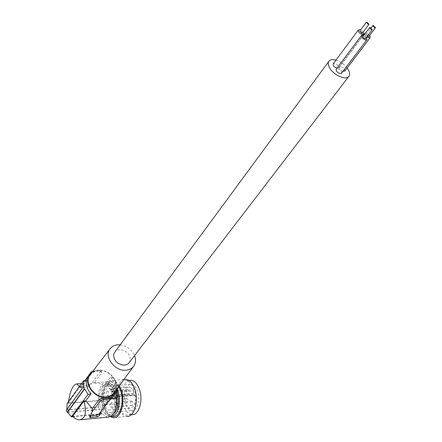 <?xml version="1.0" encoding="UTF-8"?>
<svg xmlns="http://www.w3.org/2000/svg" width="442" height="442" viewBox="0 0 442 442"><rect width="100%" height="100%" fill="white"/><g stroke="black" fill="none" stroke-linecap="round" stroke-linejoin="round"><path stroke-width="0.33" stroke-dasharray="2.21 1.66" d="M100.544 406.922C102.301 411.867 104.715 414.574 107.787 415.038C114.014 416.082 118.086 401.8 114.334 391.734C112.588 386.982 110.251 384.352 107.323 383.844C100.986 382.65 96.897 396.817 100.544 406.922M113.638 413.756L110.312 414.795C107.235 414.336 104.815 411.635 103.052 406.701L101.831 400.877C101.461 390.126 104.13 384.391 109.843 383.667C112.776 384.17 115.119 386.794 116.865 391.54L116.881 391.573M112.787 392.678L112.798 391.485L109.141 388.612C101.782 387.291 102.108 409.723 109.461 409.927C113.533 409.215 115.29 404.96 114.727 397.176L114.329 396.568L113.633 396.833L112.765 395.861L112.787 392.678L133.429 391.065L133.445 389.894L129.727 387.07C122.252 385.789 122.6 407.872 130.07 408.049C134.202 407.336 135.981 403.148 135.407 395.485L134.998 394.888L134.296 395.148L133.412 394.192L112.765 395.861M117.555 389.617C115.594 384.899 113.097 382.286 110.058 381.783C103.649 382.59 100.649 389.015 101.063 401.06L102.406 407.491C104.334 412.988 107.008 416.044 110.434 416.646M118.771 386.523C116.981 383.568 114.942 381.927 112.66 381.601C105.55 380.269 100.942 395.977 104.997 407.259C106.97 412.839 109.699 415.894 113.191 416.408M119.34 385.756C117.395 382.479 115.174 380.661 112.677 380.297C105.019 378.86 100.069 395.745 104.422 407.872C105.853 412.082 107.82 415.021 110.329 416.696M124.025 379.523C117.301 380.905 113.892 395.971 117.765 406.684C119.915 412.629 122.887 415.878 126.683 416.419L113.251 417.729M134.059 389.441C132.075 384.159 129.418 381.236 126.075 380.667C118.887 379.358 114.24 394.916 118.345 406.071C120.34 411.596 123.103 414.607 126.627 415.115C133.666 416.231 138.291 400.546 134.059 389.441M129.379 380.44C123.108 381.722 119.92 395.689 123.545 405.612C125.55 411.11 128.324 414.11 131.86 414.613M125.373 403.69C122.219 395.209 125.777 383.369 131.268 384.347C133.843 384.767 135.893 386.999 137.412 391.037C140.644 399.485 137.103 411.397 131.694 410.535C129.009 410.148 126.904 407.867 125.373 403.69M103.34 405.618C100.24 396.982 103.748 384.949 109.152 385.954C111.688 386.391 113.699 388.667 115.191 392.778C118.368 401.38 114.87 413.497 109.55 412.601C106.909 412.198 104.837 409.867 103.34 405.618M133.429 391.065L133.412 394.192M127.174 389.966C126.324 391.805 126.556 393.187 127.876 394.098L128.517 393.828C129.373 391.982 129.141 390.606 127.826 389.684L127.174 389.966M131.103 401.281C130.241 403.143 130.484 404.535 131.832 405.458L132.462 405.192C133.329 403.331 133.086 401.933 131.738 401.01L131.103 401.281M126.191 398.717C125.34 400.568 125.578 401.949 126.904 402.861L127.528 402.596C128.379 400.745 128.141 399.364 126.821 398.446L126.191 398.717M106.627 391.546C105.787 393.413 106.014 394.817 107.312 395.75L107.942 395.474C108.787 393.601 108.561 392.198 107.262 391.264L106.627 391.546M110.489 403.049C109.633 404.944 109.876 406.358 111.202 407.297L111.82 407.027C112.677 405.143 112.439 403.723 111.113 402.778L110.489 403.049M105.649 400.435C104.809 402.314 105.041 403.717 106.345 404.645L106.964 404.38C107.804 402.502 107.572 401.098 106.268 400.159L105.649 400.435M112.29 385.01L104.218 385.59L110.467 377.335L112.865 377.391L116.218 382.739L110.92 389.612L107.08 384.999L112.66 384.601L112.29 385.01L109.903 382.766L107.345 381.789C101.085 382.474 98.036 388.711 98.201 400.491L97.842 400.883L98.776 407.181L99.533 409.474L102.157 413.994L102.516 413.607L72.499 416.414M112.66 384.601L115.395 389.104L111.384 389.402L116.517 382.75L117.323 385.098L117.025 385.092L117.533 388.209M116.235 392.402L115.395 389.104M107.876 417.115L105.08 416.099L102.516 413.607M92.14 411.723L89.389 415.303L89.306 415.767L90.604 415.933M116.213 390.01L116.776 386.087L116.014 381.96C112.428 373.915 106.356 369.943 97.787 370.037L92.179 372.042M110.351 398.822L108.704 398.96L105.632 404.541L102.395 407.679L110.29 397.485M108.704 398.96L115.047 390.811C115.915 386.004 114.39 381.512 110.467 377.335M104.218 385.59L99.511 383.623L94.223 382.916L101.71 372.788L101.55 371.777L100.124 371.23L96.881 371.274L93.931 371.899L91.151 373.938L91.102 372.899M90.35 374.429C92.207 372.164 94.737 370.849 97.931 370.473C109.45 368.7 121.025 383.866 114.489 392.347M120.196 344.821C126.887 345.871 131.672 349.456 134.55 355.578M129.092 362.689C130.291 360.954 130.5 358.926 129.727 356.611C127.799 350.379 118.124 347.362 114.881 352.042M91.151 373.938L84.135 383.623L82.963 383.385L79.77 385.418L79.704 385.91L80.82 386.17L86.897 385.435L92.14 382.75L100.677 371.147L100.677 370.529L99.671 370.379L92.864 371.158M85.162 380.341L80.3 387.065L79.77 385.418M101.395 410.878L102.395 407.679M66.852 409.485L66.913 409.828L98.942 407.005M67.173 403.447L97.842 400.883M84.135 383.623L82.195 384.822L81.372 387.242L86.599 380.021M81.372 387.242L79.577 387.369L68.306 402.977L68.46 401.656M98.201 400.491L68.306 402.977M79.306 386.617L79.577 387.369M80.3 387.065L80.229 387.557L81.339 387.783L87.428 387.065L89.781 385.96L92.14 382.75L94.223 382.916M107.08 384.999L112.865 377.391M66.449 410.038L98.776 407.181M66.913 409.828L83.881 386.512M67.643 412.182L99.693 409.298M67.714 412.342L99.533 409.474M72.853 416.74L102.157 413.994M116.218 382.739L116.517 382.75M115.903 390.816L115.047 390.811M117.025 385.092L111.71 391.949L116.014 391.612M116.185 391.43L112.174 391.739L117.323 385.098M111.71 391.949L111.577 398.347M110.92 389.612L115.224 389.286M112.174 391.739L111.384 389.402M347.147 67.985C344.097 64.162 340.368 61.543 335.964 60.129M341.555 73.206C341.776 71.228 340.428 69.759 337.517 68.792L336.229 69.167M336.942 68.217L338.495 67.886C338.799 65.935 337.473 64.46 334.511 63.455L333.218 63.83M344.826 71.04C345.042 69.085 343.705 67.62 340.81 66.654L339.533 67.024C339.124 68.681 340.268 70.123 342.964 71.344M365.589 38.52L365.506 37.681L364.766 36.879L363.799 36.371L362.954 36.482M366.468 37.355L363.816 35.338M362.379 33.1L360.368 30.918L359.744 31.078M363.247 31.94L360.595 29.94M369.705 35.332L365.556 33.023M364.65 34.233L366.777 36.946M368.838 36.482L366.832 34.299L366.219 34.454L367.296 36.266M114.727 397.176L135.407 395.485M112.798 391.485L133.445 389.894M133.186 393.546L112.544 395.198M114.13 396.64L134.799 394.96M89.936 417.005L89.389 415.303M100.124 371.23L99.671 370.379M93.931 371.899L93.483 371.042M101.71 372.788L100.677 371.147M81.339 387.783L80.82 386.17M87.428 387.065L86.897 385.435M89.781 385.96L89.256 384.363M110.113 397.778L110.229 399.579M110.312 414.795L107.787 415.038M129.727 387.07L109.141 388.612M130.07 408.049L109.461 409.927M112.66 381.601L110.058 381.783M128.948 380.468L126.075 380.667M109.152 385.954L131.268 384.347M113.633 396.833L134.296 395.148M134.998 394.888L114.329 396.568M127.876 394.098L107.312 395.75M131.832 405.458L111.202 407.297M126.904 402.861L106.345 404.645M89.803 417.325L89.306 415.767M105.632 404.541L110.334 398.518M80.831 419.723L79.013 419.9M107.345 381.789L93.323 382.761M83.654 383.435L81.494 383.584M80.229 387.557L79.704 385.91M100.677 370.529L101.55 371.777M339.533 67.024L363.434 35.2M366.219 34.454L371.142 27.923M338.495 67.886L363.097 35.111M131.335 414.662L126.627 415.115M127.826 389.684L107.262 391.264M123.915 379.529L112.677 380.297M126.821 398.446L106.268 400.159M82.195 384.822L85.488 380.269M89.516 374.706L89.798 374.308M109.55 412.601L131.694 410.535M109.843 383.667L107.323 383.844M112.329 416.497L110.583 416.662M131.738 401.01L111.113 402.778"/><path stroke-width="0.66" d="M116.881 391.573L118.152 397.474C118.688 405.132 117.18 410.557 113.638 413.756M110.434 416.646L110.583 416.662C116.859 415.723 119.782 409.253 119.362 397.248L117.555 389.617M112.329 416.497L113.191 416.408C120.163 417.552 124.749 401.712 120.567 390.479L118.771 386.523M110.329 416.696L113.251 417.729C120.738 418.95 125.672 401.905 121.163 389.833L119.34 385.756M126.683 416.419C134.246 417.613 139.219 400.739 134.666 388.8C132.534 383.131 129.677 379.987 126.092 379.38L124.025 379.523M131.335 414.662L131.86 414.613C138.926 415.718 143.562 400.093 139.318 389.037C137.329 383.778 134.655 380.866 131.302 380.302L129.379 380.44M117.533 388.209L117.462 390.833L111.577 398.347L117.18 397.888L116.235 392.402M117.18 397.888L116.804 398.292C116.97 410.021 113.992 416.298 107.876 417.115L80.831 419.723M110.29 397.485L105.958 398.474L102.754 398.463L102.986 399.662L100.522 400.817L92.14 411.723L92.234 408.579L99.472 399.12L100.522 400.817M102.754 398.463L99.472 399.12M102.986 399.662L109.229 398.872L110.362 399.148L110.29 397.369M90.604 415.933L96.56 415.121L98.953 413.999L101.395 410.878L99.494 415.651L98.953 413.999M110.362 399.148L101.395 410.878M99.494 415.651L97.113 416.806L89.853 417.469L92.14 411.723M92.179 372.042L89.798 374.308C82.416 382.816 94.66 399.419 106.898 397.264C110.052 396.833 112.561 395.513 114.406 393.303L116.213 390.01M114.489 392.347L114.152 392.805C112.362 395.049 109.892 396.38 106.743 396.817C94.792 398.922 82.936 382.579 90.35 374.429L110.097 348.744M134.55 355.578C136.119 359.727 135.782 363.346 133.539 366.429C131.843 368.545 129.478 369.788 126.445 370.153C114.937 371.987 103.262 356.18 110.296 348.484C112.058 346.346 114.478 345.119 117.555 344.804L120.196 344.821M328.854 61.316L114.881 352.042C113.616 353.766 113.367 355.81 114.13 358.175C116.003 364.423 125.672 367.473 128.937 362.893L129.092 362.689M92.864 371.158L91.063 372.181L85.162 380.341M84.267 389.01L83.488 386.601L83.881 386.512L83.577 380.695L86.599 380.021C85.593 384.849 87.085 389.419 91.08 393.734L88.035 394.424L84.66 388.916L84.267 389.01L67.178 412.386L66.449 410.038L83.488 386.601M116.804 398.292L110.351 398.822M92.234 408.579L85.759 400.861L83.958 401.01C86.941 412.778 85.295 419.077 79.013 419.9L75.814 418.894L72.499 416.414L83.958 401.01M83.577 380.695L67.173 403.447L66.852 409.485M68.46 401.656C70.339 390.181 73.179 384.258 76.98 383.899L79.306 386.617M88.035 394.424L71.361 416.883L67.643 412.182L84.66 388.916M67.178 412.386L67.714 412.342M71.361 416.883L72.853 416.74M85.759 400.861L91.08 393.734M117.462 390.833L115.903 390.816M335.964 60.129C332.688 59.239 330.362 59.571 328.997 61.118C327.842 62.692 328.008 64.875 329.5 67.659C333.279 74.991 345.926 80.682 348.826 76.427C350.042 74.808 349.865 72.576 348.302 69.731L347.147 67.985M361.501 35.443L336.229 69.167C335.926 71.14 337.263 72.626 340.241 73.632L341.555 73.206M358.291 30.045L333.218 63.83C332.859 65.631 334.102 67.096 336.942 68.217M342.964 71.344L344.826 71.04M363.816 35.338L362.827 35.056L361.539 35.393C361.291 37.338 362.689 38.857 365.727 39.951L367.004 39.62L366.468 37.355M369.567 27.686L362.954 36.482L363.042 37.321L363.783 38.128L364.976 38.681L365.589 38.52L372.225 29.741L370.186 27.531L369.567 27.686L371.606 29.896L372.225 29.741M360.595 29.94L359.622 29.664L358.329 29.995C358.092 31.923 359.484 33.432 362.506 34.52L363.788 34.189L363.247 31.94M366.308 22.266L359.744 31.078L361.76 33.261L362.379 33.1L368.959 24.31L366.926 22.117L366.308 22.266L368.341 24.459L368.959 24.31M365.556 33.023L364.81 33.371L364.65 34.233M366.777 36.946L368.982 37.901L370.241 37.576L369.705 35.332M367.296 36.266L368.838 36.482L375.462 27.736L373.429 25.542L372.821 25.691L374.849 27.885L375.462 27.736M90.953 417.624L90.483 416.154M97.113 416.806L96.56 415.121M91.102 372.899L91.063 372.181M108.997 397.678L109.229 398.872M131.302 380.302L128.948 380.468M110.334 398.518L114.406 393.303M133.539 366.429L114.152 392.805M81.494 383.584L76.98 383.899M363.434 35.2L364.772 33.421M371.142 27.923L372.821 25.691M363.097 35.111L363.788 34.189M128.937 362.893L348.826 76.427M344.788 71.09L370.241 37.576M126.092 379.38L123.915 379.529M85.488 380.269L89.516 374.706M341.517 73.256L367.004 39.62"/></g></svg>
